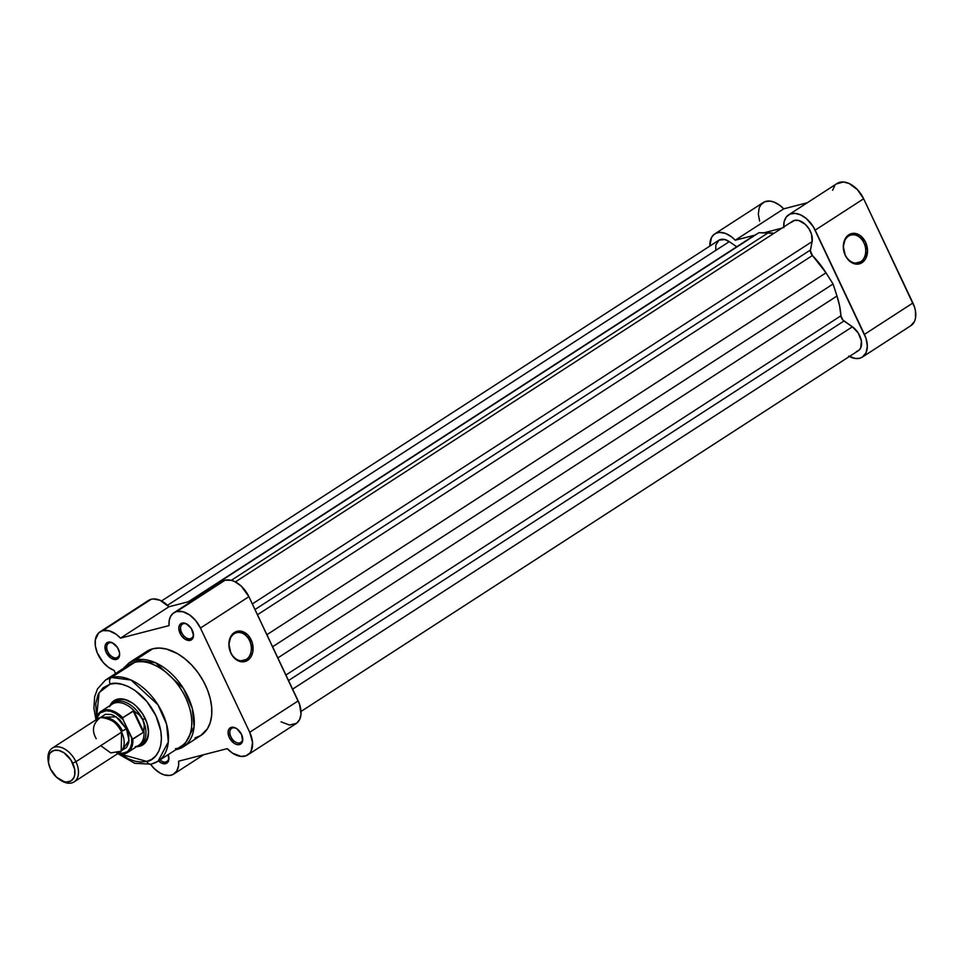 <?xml version="1.0" encoding="UTF-8"?>
<svg xmlns="http://www.w3.org/2000/svg" width="964" height="964" viewBox="0 0 964 964"><rect width="100%" height="100%" fill="white"/><g stroke="black" fill="none" stroke-linecap="round" stroke-linejoin="round"><path stroke-width="1.45" d="M860.671 261.774A14.376 10.881 75.5 0 0 863.949 242.904A14.376 10.881 75.5 0 0 848.549 236.12L848.814 234.794A15.629 11.833 -104.5 0 1 865.564 242.169A15.629 11.833 -104.5 0 1 861.997 262.69L860.671 261.774L855.514 263.112L860.671 261.774A14.376 10.881 -104.5 0 1 858.201 262.871A14.376 10.881 -104.5 0 1 844.597 253.363A14.376 10.881 -104.5 0 1 848.549 236.12A14.376 10.881 -104.5 0 1 851.019 235.035A14.376 10.881 -104.5 0 1 864.624 244.531A14.376 10.881 -104.5 0 1 860.671 261.774L861.997 262.69L859.888 263.702L855.249 263.991L848.549 260.16L845.247 255.315L843.295 246.459L845.428 238.373L848.814 234.794L855.562 233.493L860.189 235.529L865.564 242.169L867.516 251.026L865.383 259.111L861.997 262.69A15.629 11.833 -104.5 0 1 845.247 255.315A15.629 11.833 -104.5 0 1 848.814 234.794L848.549 236.12A14.376 10.881 75.5 0 0 845.271 254.99A14.376 10.881 75.5 0 0 860.671 261.774M862.431 357.042L910.896 325.663A22.606 14.315 -122.9 0 0 912.908 302.997L864.443 334.375A22.606 14.315 57.1 0 1 862.431 357.042A22.606 14.315 57.1 0 1 859.683 358.234L855.502 358.488L848.609 356.09M910.763 325.76L914.487 321.41L915.463 318.349L915.475 310.998L914.499 307.01L863.648 198.777L857.358 189.583L849.115 183.522L843.524 181.991L836.511 183.871M834.8 185.558L832.619 190.27M714.746 233.927A22.606 14.315 57.1 0 1 735.219 240.217L783.696 208.851A22.606 14.315 -122.9 0 0 763.223 202.548L714.746 233.927A22.606 14.315 57.1 0 0 709.89 246.049L711.42 237.65L713.505 234.891L716.336 233.107L719.734 232.396L725.531 233.433L731.507 236.831L735.219 240.217L783.696 208.851L807.302 202.753L783.696 208.851L779.972 205.453L773.996 202.054L770.067 201.09L764.801 201.729L760.837 204.778L759.162 207.983L758.331 214.092L759.596 221.118M735.219 240.217L754.945 235.132L735.219 240.217M764.066 232.77L781.9 228.167L764.066 232.77M783.792 227.685L784.154 221.648L786.335 216.936L790.106 214.068L795.059 213.369L800.65 214.9L806.266 218.491L813.399 226.865L866.034 338.376L867.335 346.197L866.021 352.788L862.286 357.126L859.683 358.234A22.606 14.315 57.1 0 1 849.38 356.511M815.17 230.143L864.443 334.375L912.908 302.997L863.648 198.777L815.17 230.143L863.648 198.777A22.606 14.315 -122.9 0 0 837.065 183.485L788.6 214.864A22.606 14.315 57.1 0 1 815.17 230.143M783.744 226.986A22.606 14.315 57.1 0 1 788.6 214.864M715.794 250.025L715.794 245.133L718.939 240.193L724.808 239.53L729.278 241.651L167.495 605.284L729.278 241.651A15.075 9.544 -122.9 0 0 718.843 240.253L161.53 600.982M729.278 241.651L736.713 246.784L729.278 241.651M751.763 237.06L758.921 232.722L773.959 233.312A69.071 43.729 -122.9 0 0 768.188 232.818L231.312 580.328L768.188 232.818L758.921 232.722L751.763 237.06L188.342 601.753L751.763 237.06A69.071 43.729 -122.9 0 0 751.064 237.493L188.305 601.765M758.921 232.722L188.679 601.669L192.655 599.259L194.704 599.271L192.655 599.259L758.921 232.722M791.36 222.347L794.529 220.382L798.65 220.467L805.277 224.323L808.989 228.793L811.471 234.047L812.11 241.603L252.339 603.934L812.11 241.603A15.075 9.544 -122.9 0 0 806.229 225.263A15.075 9.544 -122.9 0 0 792.697 221.178L235.385 581.919M812.11 241.603L810.435 250.013L254.99 609.549L810.435 250.013A5.025 3.181 -122.9 0 0 812.447 255.508L257.448 614.755L812.447 255.508L826.003 272.812A69.071 43.729 -122.9 0 0 812.447 255.508L810.363 250.652L812.11 241.603M266.895 634.71L826.003 272.812L833.065 283.994L272.595 646.784L833.065 283.994L836.969 296.008L833.065 283.994L826.003 272.812L266.895 634.71M277.849 657.906L836.969 296.008L277.849 657.906M840.933 315.782A69.071 43.729 -122.9 0 0 836.969 296.008L839.608 306.022L840.933 315.782A5.025 3.181 -122.9 0 0 843.994 321L288.549 680.536L843.994 321L852.393 326.808L842.837 319.988L840.933 315.782L285.934 675.017L840.933 315.782M292.622 689.139L852.393 326.808L292.622 689.139M301.033 711.444L858.334 350.715A15.075 9.544 -122.9 0 0 861.093 339.533A15.075 9.544 -122.9 0 0 852.393 326.808L858.261 333.026L861.382 340.931L860.731 347.871L858.996 350.221L856.502 351.511M124.079 669.257L111.354 677.487A5.025 3.808 75.5 0 0 110.209 684.091L103.052 687.802L98.075 694.526L95.725 703.684L96.641 716.879L99.099 692.574L110.209 684.091C117.5 680.464 141.985 687.151 155.891 715.674C169.037 744.389 155.517 760.897 146.769 761.415L120.813 754.21L128.465 758.825L134.888 761.174L141.069 762.054L146.769 761.415A5.025 3.808 75.5 0 0 151.228 764.175A5.025 3.808 -104.5 0 1 146.769 761.415L151.758 759.295L155.867 755.764L158.903 750.968L160.783 745.088L161.422 738.352L160.795 731.013L155.891 715.674L146.805 701.418L134.936 690.405L128.513 686.669L122.091 684.32L115.909 683.452L110.209 684.091A5.025 3.808 -104.5 0 1 111.354 677.487L105.486 680.054A48.345 30.619 57.1 0 1 111.354 677.487L134.695 662.389A1.88 1.422 -104.5 0 1 135.225 660.147L129.152 662.786A49.983 31.643 57.1 0 1 135.225 660.147L152.77 648.784A49.983 31.643 -122.9 0 0 146.697 651.423L129.152 662.786L123.115 668.642M118.186 753.86L134.791 763.319L151.288 764.163L158.024 761.223L168.326 741.931L166.567 724.193L157.963 704.804L131.056 680.042L111.354 677.487A48.345 30.619 57.1 0 1 160.048 708.311A48.345 30.619 57.1 0 1 158.024 761.223A48.345 30.619 57.1 0 1 152.155 763.789A5.025 3.808 -104.5 0 1 151.228 764.175M177.388 749.353A1.88 1.422 -104.5 0 1 176.279 749.414A1.88 1.422 75.5 0 0 177.388 749.353L183.461 746.702A49.983 31.643 57.1 0 1 177.388 749.353M239.783 742.943A8.411 5.326 -122.9 0 0 242.567 737.508A8.411 5.326 57.1 0 1 240.807 742.497A8.411 5.326 57.1 0 1 239.783 742.943L241.627 741.75L239.783 742.943A8.411 5.326 57.1 0 1 231.312 737.581A8.411 5.326 57.1 0 1 231.661 728.374A8.411 5.326 57.1 0 1 232.686 727.928L231.336 727.338A9.664 6.121 57.1 0 1 236.602 728.579A9.664 6.121 57.1 0 1 242.639 737.918A9.664 6.121 57.1 0 1 239.494 744.594L239.783 742.943L239.494 744.594L240.614 744.124L242.627 740.955L241.53 734.387L236.855 728.748L233.987 727.386L230.227 727.808L228.625 729.664L228.07 732.483L229.299 737.544L233.975 743.184L236.843 744.545L239.494 744.594A9.664 6.121 57.1 0 1 229.299 737.544A9.664 6.121 57.1 0 1 231.336 727.338L232.686 727.928A8.411 5.326 57.1 0 1 236.939 728.808A8.411 5.326 -122.9 0 0 232.686 727.928A8.411 5.326 -122.9 0 0 230.914 736.809A8.411 5.326 -122.9 0 0 239.783 742.943M165.928 762.006A8.411 5.326 -122.9 0 0 168.724 756.571A8.411 5.326 57.1 0 1 166.953 761.56A8.411 5.326 57.1 0 1 165.928 762.006L167.784 760.813L165.928 762.006A8.411 5.326 57.1 0 1 160.048 759.921A8.411 5.326 -122.9 0 0 165.928 762.006L165.651 763.657L165.928 762.006M168.182 754.655A9.664 6.121 57.1 0 1 168.796 756.981A9.664 6.121 57.1 0 1 165.651 763.657L167.676 762.404L168.772 760.018L168.182 754.655M116.668 657.785A8.411 5.326 -122.9 0 0 119.452 652.339A8.411 5.326 57.1 0 1 117.692 657.34A8.411 5.326 57.1 0 1 116.668 657.785L118.512 656.592L116.668 657.785A8.411 5.326 57.1 0 1 108.197 652.423A8.411 5.326 57.1 0 1 108.546 643.217A8.411 5.326 57.1 0 1 109.571 642.771L108.221 642.169A9.664 6.121 57.1 0 1 113.487 643.41A9.664 6.121 57.1 0 1 119.524 652.749A9.664 6.121 57.1 0 1 116.379 659.436L116.668 657.785L116.379 659.436L117.488 658.954L119.512 655.785L119.512 652.652L117.5 647.567L112.306 642.747L109.486 642.036L107.1 642.651L105.088 645.82L106.185 652.387L110.86 658.026L116.379 659.436A9.664 6.121 57.1 0 1 106.185 652.387A9.664 6.121 57.1 0 1 108.221 642.169L109.571 642.771A8.411 5.326 57.1 0 1 113.824 643.651A8.411 5.326 -122.9 0 0 109.571 642.771A8.411 5.326 -122.9 0 0 107.799 651.652A8.411 5.326 -122.9 0 0 116.668 657.785M190.511 638.722A8.411 5.326 -122.9 0 0 193.306 633.276A8.411 5.326 57.1 0 1 191.535 638.276A8.411 5.326 57.1 0 1 190.511 638.722L192.366 637.529L190.511 638.722A8.411 5.326 57.1 0 1 182.039 633.36A8.411 5.326 57.1 0 1 182.389 624.154A8.411 5.326 57.1 0 1 183.413 623.708L182.076 623.106A9.664 6.121 57.1 0 1 187.329 624.347A9.664 6.121 57.1 0 1 193.378 633.685A9.664 6.121 57.1 0 1 190.233 640.373L190.511 638.722L190.233 640.373L192.258 639.108L193.499 635.216L191.354 628.504L186.16 623.684L183.341 622.973L180.955 623.588L179.364 625.443L178.798 628.263L180.943 634.975L184.714 638.963L190.233 640.373A9.664 6.121 57.1 0 1 180.039 633.312A9.664 6.121 57.1 0 1 182.076 623.106L183.413 623.708A8.411 5.326 57.1 0 1 187.679 624.576A8.411 5.326 -122.9 0 0 183.413 623.708A8.411 5.326 -122.9 0 0 181.642 632.589A8.411 5.326 -122.9 0 0 190.511 638.722M234.144 633.818A14.376 10.881 75.5 0 0 230.866 652.688A14.376 10.881 75.5 0 0 246.266 659.472L247.591 660.388A15.629 11.833 -104.5 0 1 230.842 653.014A15.629 11.833 -104.5 0 1 234.409 632.492L234.144 633.818A14.376 10.881 -104.5 0 1 236.614 632.733A14.376 10.881 -104.5 0 1 250.218 642.229A14.376 10.881 -104.5 0 1 246.266 659.472A14.376 10.881 -104.5 0 1 243.796 660.557A14.376 10.881 -104.5 0 1 230.191 651.062A14.376 10.881 -104.5 0 1 234.144 633.818L234.409 632.492L236.517 631.48L241.157 631.191L247.856 635.035L252.243 642.711L252.845 651.652L250.977 656.809L245.483 661.4L238.482 660.955L234.144 657.846L230.842 653.014L228.89 644.157L231.023 636.071L234.409 632.492A15.629 11.833 -104.5 0 1 251.146 639.867A15.629 11.833 -104.5 0 1 247.591 660.388L246.266 659.472L241.108 660.798L246.266 659.472A14.376 10.881 75.5 0 0 249.543 640.602A14.376 10.881 75.5 0 0 234.144 633.818M141.672 744.015A25.112 15.906 -122.9 0 0 148.131 727.663A25.112 15.906 57.1 0 1 142.961 743.304M132.056 702.816A25.112 15.906 -122.9 0 0 118.717 699.804L117.367 699.213A26.365 16.701 57.1 0 1 131.719 702.599A26.365 16.701 57.1 0 1 148.203 728.061A26.365 16.701 57.1 0 1 139.611 746.281L139.78 745.317L139.611 746.281L142.66 744.991L145.154 742.846L148.155 736.351L148.54 732.242L147.022 723.121L142.672 713.938L136.177 706.094L132.417 703.069L124.597 699.358L117.367 699.213L114.33 700.503L109.98 705.576A26.365 16.701 57.1 0 1 117.367 699.213L118.717 699.804A25.112 15.906 57.1 0 1 132.056 702.816M281.066 721.831L289.501 725.049L296.575 723.289L299.659 719.518L301.021 714.119L299.563 704.286L248.905 596.68L241.205 586.088L234.626 581.545L231.276 580.316L225.082 580.195L176.617 611.562A22.606 14.315 57.1 0 0 173.869 612.767A22.606 14.315 57.1 0 0 169.062 625.588L120.488 638.132L168.953 606.754L192.571 600.656L168.953 606.754L159.988 600.247L153.252 598.945L151.228 599.259L102.762 630.625A22.606 14.315 57.1 0 0 100.015 631.83A22.606 14.315 57.1 0 0 96.822 651.664A22.606 14.315 57.1 0 0 114.065 670.366L115.56 673.535L114.065 670.366L108.402 667.293L103.16 662.425L97.316 652.941L95.388 646.169L95.316 639.915L98.629 632.938L102.762 630.625L109.197 630.817L116.138 634.264L120.488 638.132L168.953 606.754A22.606 14.315 -122.9 0 0 151.228 599.259L102.762 630.625A22.606 14.315 57.1 0 1 120.488 638.132L169.062 625.588L169.206 620.575L170.604 616.37L173.134 613.297L176.617 611.562L182.811 611.694L189.51 614.863L195.704 620.611L200.44 628.046L248.905 596.68A22.606 14.315 -122.9 0 0 225.082 580.195L176.617 611.562A22.606 14.315 57.1 0 1 200.44 628.046L249.712 732.279L252.532 742.364L251.194 750.896L249.845 753.017L246.025 755.8L241.036 756.415L232.601 753.209L227.227 748.642L178.653 761.186L178.605 765.549L176.798 770.959L173.134 774.429L169.869 775.442L164.193 774.887L160.193 773.152L154.397 768.742L150.601 764.332A22.606 14.315 57.1 0 0 173.845 774.008L203.621 754.74M158.024 761.223L181.365 746.124A48.345 30.619 -122.9 0 0 183.377 693.2A48.345 30.619 -122.9 0 0 134.695 662.389A48.345 30.619 -122.9 0 0 128.815 664.943L105.486 680.054L97.485 688.899L94.641 696.803L93.906 708.166L95.894 719.421M100.015 631.83L148.48 600.452A22.606 14.315 -122.9 0 1 151.228 599.259L147.094 601.56M173.869 612.767L222.335 581.388A22.606 14.315 -122.9 0 1 225.082 580.195L220.202 583.304M158.506 760.909L161.566 763.078L165.651 763.657A9.664 6.121 57.1 0 1 158.506 760.909M194.945 737.99L200.705 735.544L207.356 728.88L210.212 722.687L211.67 715.372L211.67 707.215L210.224 698.526L207.381 689.634L203.247 680.897L197.982 672.631L191.788 665.16L184.907 658.786L177.605 653.725L166.471 649.049L159.349 648.049L152.77 648.784L147.01 651.23M144.504 653.074L142.286 655.303M247.7 754.945L296.165 723.566A22.606 14.315 -122.9 0 0 298.177 700.9L248.905 596.68L200.44 628.046L249.712 732.279L298.177 700.9L249.712 732.279A22.606 14.315 57.1 0 1 247.7 754.945A22.606 14.315 57.1 0 1 227.227 748.642L178.653 761.186A22.606 14.315 57.1 0 1 173.845 774.008M114.499 702.021A25.112 15.906 57.1 0 1 115.656 701.141A25.112 15.906 57.1 0 1 118.717 699.804A25.112 15.906 -122.9 0 0 114.499 702.021M136.153 746.678L139.611 746.281A26.365 16.701 57.1 0 1 136.599 746.678M175.653 749.811L183.461 746.702L201.018 735.339A49.983 31.643 -122.9 0 0 203.103 680.644A49.983 31.643 -122.9 0 0 152.77 648.784L135.225 660.147A49.983 31.643 57.1 0 1 185.546 691.995A49.983 31.643 57.1 0 1 183.461 746.702L194.113 726.76L192.294 708.432L183.401 688.368L155.578 662.774L135.225 660.147A1.88 1.422 75.5 0 0 134.695 662.389C142.817 658.34 170.146 665.811 185.666 697.635C200.343 729.688 185.245 748.1 175.484 748.679M100.714 745.678L110.74 752.908L121.187 751.185L121.609 732.146C118.331 723.482 111.27 718.602 100.437 717.493C92.881 723.349 91.472 730.411 96.207 738.701M107.076 717.939A17.581 11.134 57.1 0 1 122.476 730.977A17.581 11.134 -122.9 0 0 110.788 718.939M74.132 781.864L119.825 752.294A20.087 12.725 -122.9 0 0 121.609 732.146L75.927 761.717A20.087 12.725 57.1 0 1 74.132 781.864A20.087 12.725 57.1 0 1 60.081 779.9A20.087 12.725 -122.9 0 0 60.756 780.358A20.087 12.725 -122.9 0 0 76.06 780.141A20.087 12.725 -122.9 0 0 75.927 761.717L72.698 763.187A17.581 11.134 57.1 0 1 72.818 779.298A17.581 11.134 57.1 0 1 59.431 779.49A17.581 11.134 57.1 0 1 50.465 768.923L48.477 762.705L49.236 754.607L50.477 752.655L54.165 750.366L58.985 750.462L64.202 752.932L71.047 760.186L74.698 769.417L74.686 775.128L73.927 777.514L71.023 780.888L66.685 782.009L64.178 781.647L56.466 777.165L50.465 768.923A17.581 11.134 57.1 0 1 48.441 762.524A17.581 11.134 57.1 0 1 56.551 750.113A17.581 11.134 57.1 0 1 72.698 763.187L75.927 761.717A20.087 12.725 -122.9 0 0 57.466 746.775A20.087 12.725 -122.9 0 0 48.2 760.958L48.441 762.524M100.726 717.421L116.126 716.806L126.513 728.977A4.085 0.651 -25.3 0 0 122.476 730.977A4.085 0.651 154.7 0 1 126.513 728.977L119.657 719.566L113.812 715.529L110.836 714.432L105.329 714.324L100.726 717.421M142.744 719.71A25.112 15.906 57.1 0 1 140.503 744.895A25.112 15.906 57.1 0 1 137.201 746.281A25.112 15.906 -122.9 0 0 142.744 719.71L139.479 715.023L133.839 710.854L143.769 731.857L144.251 725.121L142.744 719.71L144.251 725.121L143.769 731.857L133.839 710.854L133.177 710.986L143.299 732.399L143.769 731.857L143.299 732.399L133.177 710.986L122.729 717.746L133.839 710.854L139.479 715.023L142.744 719.71A25.112 15.906 -122.9 0 0 110.583 705.166A25.112 15.906 57.1 0 1 113.21 702.72A25.112 15.906 57.1 0 1 142.744 719.71L145.058 718.204L142.744 719.71M96.171 719.734L97.352 716.36L100.039 712.962L105.98 710.745L110.776 711.336L115.8 713.553L122.934 719.518L131.682 738.026L131.658 743.533L130.261 748.16L127.573 751.546L121.633 753.776L116.837 753.185M121.982 750.257L126.501 747.57L128.778 742.617L128.79 736.086L126.513 728.977L129.043 740.545L121.982 750.257M122.621 718.65L132.49 739.111L143.299 732.399L132.851 739.159A24.486 15.508 57.1 0 1 127.597 752.498L138.744 745.28A24.486 15.508 -122.9 0 0 143.901 730.857A24.486 15.508 57.1 0 1 135.322 746.69M109.45 706.72A24.486 15.508 57.1 0 1 134.719 711.444A24.486 15.508 -122.9 0 0 112.125 704.166L100.991 711.384A24.486 15.508 57.1 0 1 122.729 717.746A24.486 15.508 -122.9 0 0 101.244 711.227A24.486 15.508 -122.9 0 0 96.135 718.879M95.93 719.891A24.486 15.508 57.1 0 1 100.991 711.384L95.785 719.988M48.345 761.765A20.087 12.725 57.1 0 1 52.297 748.136A20.087 12.725 57.1 0 1 75.927 761.717L121.609 732.146A20.087 12.725 -122.9 0 0 97.991 718.554L52.297 748.136M117.777 753.619A24.486 15.508 -122.9 0 0 127.344 752.655A24.486 15.508 -122.9 0 0 132.851 739.159L131.682 738.026A23.739 15.026 57.1 0 1 118.006 753.474M96.063 720.301A23.739 15.026 57.1 0 1 122.934 719.518L122.729 717.746M242.518 737.135L242.639 737.918M237.265 729.013L236.602 728.579M168.676 756.198L168.796 756.981M119.403 651.965L119.524 652.749M114.15 643.844L113.487 643.41M193.258 632.902L193.378 633.685M187.992 624.78L187.329 624.347M148.082 727.278L148.203 728.061M132.381 703.033L131.719 702.599M60.756 780.358L59.431 779.49M117.62 753.728L127.597 752.498"/></g></svg>
